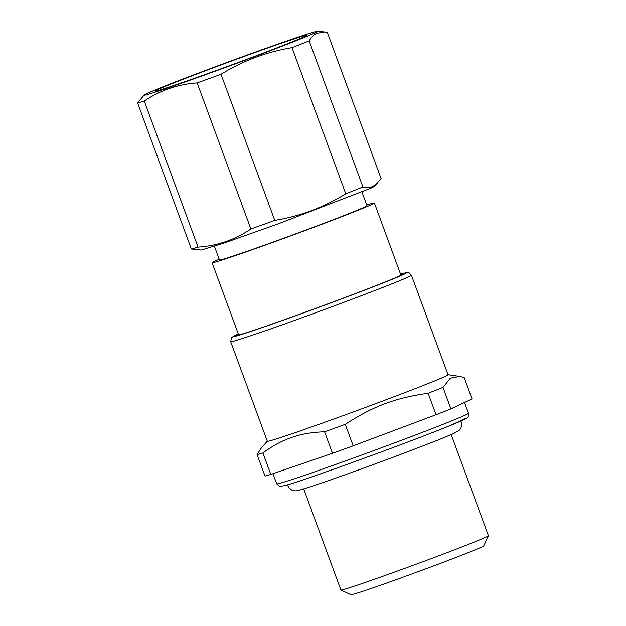 <?xml version="1.0" encoding="UTF-8"?>
<svg xmlns="http://www.w3.org/2000/svg" width="626" height="626" viewBox="0 0 626 626"><rect width="100%" height="100%" fill="white"/><g stroke="black" fill="none" stroke-linecap="round" stroke-linejoin="round"><path stroke-width="0.94" d="M238.412 334.221A88.422 2.003 -20.2 0 0 236.745 335.333A88.422 2.003 -20.2 0 0 311.678 309.839A88.422 2.003 -20.2 0 0 400.601 275.487A88.422 2.003 -20.2 0 0 402.675 274.282A88.422 2.003 -20.2 0 0 400.687 274.517M366.719 204.952A86.458 1.964 159.8 0 1 371.328 203.583A86.458 1.964 159.8 0 1 374.379 203.004A86.458 1.964 159.8 0 1 372.345 204.24A86.458 1.964 159.8 0 1 295.3 234.194A86.458 1.964 159.8 0 1 215.156 262.145A86.458 1.964 159.8 0 1 212.097 262.717A86.458 1.964 159.8 0 1 214.131 261.48A86.458 1.964 159.8 0 1 219.194 259.234M361.961 192.002L367.008 205.719A78.602 1.784 159.8 0 1 365.154 206.838A78.602 1.784 159.8 0 1 285.276 237.677A78.602 1.784 159.8 0 1 219.476 260.001L214.428 246.284M230.689 341.694L267.318 441.252A96.287 2.183 -20.2 0 0 270.722 440.618A96.287 2.183 -20.2 0 0 296.2 432.316A96.287 2.183 -20.2 0 0 394.153 396.727A96.287 2.183 -20.2 0 0 448.044 374.763L411.415 275.205A96.287 2.183 159.8 0 1 338.556 304.299A96.287 2.183 159.8 0 1 237.184 340.153A96.287 2.183 159.8 0 1 234.093 341.06A96.287 2.183 159.8 0 1 230.689 341.694L231.479 337.633L238.295 333.916A92.351 2.097 159.8 0 0 236.284 336.045A92.351 2.097 159.8 0 0 239.249 335.176A92.351 2.097 159.8 0 0 347.657 296.599A92.351 2.097 159.8 0 0 403.105 273.484A92.351 2.097 159.8 0 0 400.577 274.219L403.418 273.382C409.936 272.427 407.299 271.214 411.415 275.205M274.783 220.391A102.179 2.316 -20.2 0 1 250.901 229.014C235.008 239.766 217.386 245.799 198.035 247.129A102.179 2.316 -20.2 0 1 193.919 248.342A102.179 2.316 -20.2 0 1 191.337 248.984L201.275 250.056L224.961 242.763L278.484 223.764L371.304 188.011L374.418 186.352L381.07 178.488L327.312 32.38L324.542 31.949L316.451 33.381C313.673 34.876 311.247 37.38 309.189 40.886L362.947 186.994A102.179 2.316 -20.2 0 1 345.763 193.77C323.838 207.355 300.175 216.228 274.783 220.391L221.017 74.275C242.974 60.761 266.637 51.888 292.006 47.654A102.179 2.316 -20.2 0 0 309.189 40.886M428.137 393.269L436.04 414.756A111.999 2.543 -20.2 0 0 450.916 408.895L472.067 398.965L464.163 377.478L459.875 376.437L450.321 378.221L443.012 387.408A111.999 2.543 159.8 0 1 428.137 393.269C394.74 398.12 373.714 406 345.278 424.342A111.999 2.543 159.8 0 1 324.597 431.807C312.789 432.19 302.436 433.865 293.531 436.831C283.57 439.929 273.359 445.297 262.897 452.958A111.999 2.543 159.8 0 1 259.469 453.952A111.999 2.543 159.8 0 1 257.09 454.562L261.316 448.02M377.564 183.152L372.783 186.478C370.13 187.636 366.852 187.808 362.947 186.994M324.597 431.807L332.508 453.294L270.8 474.438A111.999 2.543 -20.2 0 1 267.38 475.439A111.999 2.543 -20.2 0 1 265.001 476.042L257.09 454.562M270.8 474.438L262.897 452.958M450.916 408.895L443.012 387.408M332.508 453.294A111.999 2.543 -20.2 0 0 353.181 445.829L345.278 424.342M436.04 414.756L353.181 445.829M345.763 193.77L292.006 47.654M250.901 229.014L197.143 82.898A102.179 2.316 -20.2 0 0 221.017 74.275M198.035 247.129L144.277 101.013C160.186 90.332 177.807 84.291 197.143 82.898M191.337 248.984L137.579 102.867A102.179 2.316 -20.2 0 0 140.161 102.226A102.179 2.316 -20.2 0 0 144.277 101.013M144.223 95.003A92.351 2.097 159.8 0 1 147.337 93.352A92.351 2.097 159.8 0 1 240.165 57.6A92.351 2.097 159.8 0 1 317.374 31.3A92.351 2.097 159.8 0 1 314.33 33.147A92.351 2.097 159.8 0 1 217.394 70.394A92.351 2.097 159.8 0 1 144.223 95.003L137.579 102.867M157.126 89.917A80.566 1.831 159.8 0 1 239.844 57.999A80.566 1.831 159.8 0 1 306.435 35.471A80.566 1.831 159.8 0 1 304.549 36.574A80.566 1.831 159.8 0 1 223.529 67.874A80.566 1.831 159.8 0 1 155.256 91.099A80.566 1.831 159.8 0 1 157.126 89.917M451.229 434.64L488.421 535.731A78.602 1.784 159.8 0 1 488.421 535.778A78.602 1.784 159.8 0 1 424.264 561.225A78.602 1.784 159.8 0 1 343.674 589.489A78.602 1.784 159.8 0 1 340.927 590.044A78.602 1.784 159.8 0 1 340.896 590.013L303.704 488.914M340.927 590.044L351.014 594.7A70.738 1.604 -20.2 0 0 353.487 594.207A70.738 1.604 -20.2 0 0 426.016 568.768A70.738 1.604 -20.2 0 0 483.757 545.864L488.421 535.778M464.531 402.502L468.498 413.285A102.179 2.316 159.8 0 1 386.164 446.025A102.179 2.316 159.8 0 1 280.323 483.17A102.179 2.316 159.8 0 1 276.708 483.851L272.975 473.694M464.304 418.559A98.251 2.23 159.8 0 1 395.742 446.549A98.251 2.23 159.8 0 1 285.229 485.526M212.097 262.717L238.702 335.012M374.379 203.004L400.984 275.307M267.302 441.213L261.144 448.224M448.028 374.716L459.57 376.398M317.374 31.3L324.542 31.949M468.498 413.285C468.491 416.548 468.005 418.113 467.027 417.988L448.427 426.275C407.62 442.872 301.779 481.308 284.916 485.627C277.905 486.449 281.669 488.233 276.708 483.851M287.592 484.853L287.827 485.62C288.852 488.108 290.589 489.728 293.038 490.487C297.17 491.253 296.419 490.987 307.969 487.568C325.215 482.043 364.7 467.935 398.825 455.125L438.137 440.015L453.733 433.528L459.249 430.281C459.875 429.843 462.63 426.783 461.174 421.838L460.861 421.102"/></g></svg>
